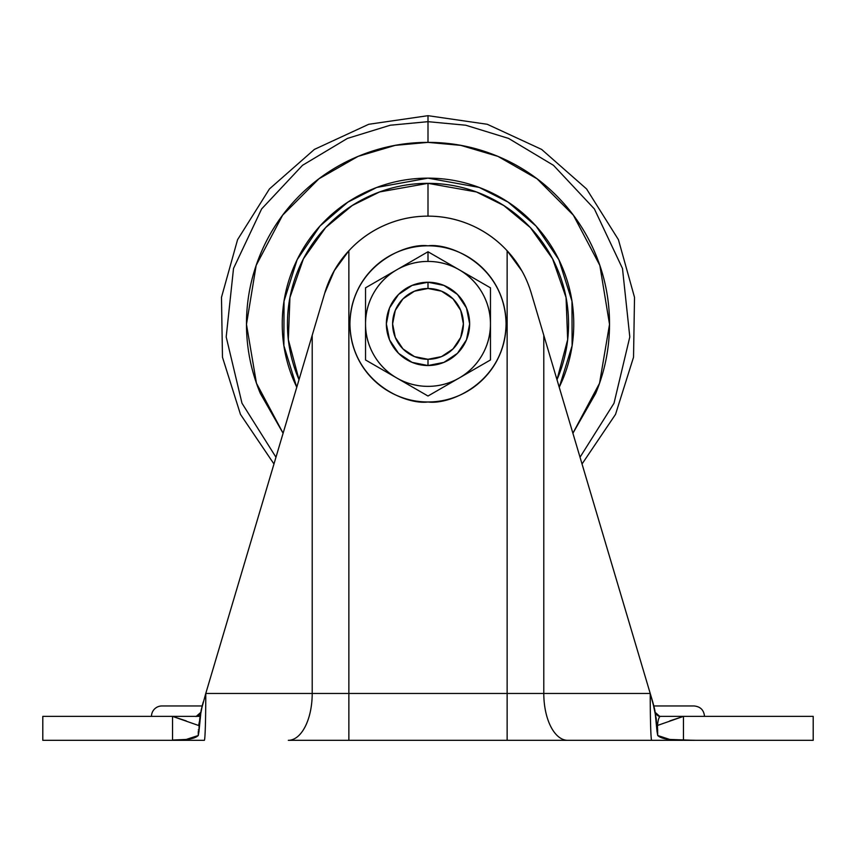 <?xml version="1.0" encoding="UTF-8"?>
<svg xmlns="http://www.w3.org/2000/svg" width="856" height="856" viewBox="0 0 856 856"><rect width="100%" height="100%" fill="white"/><g stroke="black" fill="none" stroke-linecap="round" stroke-linejoin="round"><path stroke-width="1.28" d="M396.767 269.8A62.467 62.467 0 0 1 428 261.422L428 251.76L396.767 269.8L428 251.76L490.467 287.83L490.467 359.959L428 396.018L365.533 359.959L365.533 287.83L396.767 269.8L365.533 287.83L365.533 323.889A62.467 62.467 0 0 1 396.767 269.8C406.429 264.215 416.84 261.422 428 261.422A62.467 62.467 0 0 1 459.233 269.8L428 251.76L428 261.422C439.16 261.422 449.571 264.215 459.233 269.8A62.467 62.467 0 0 1 459.233 377.988L490.467 359.959L490.467 287.83L459.233 269.8C468.895 275.375 476.514 282.994 482.099 292.656C487.674 302.318 490.467 312.729 490.467 323.889C490.467 335.049 487.674 345.46 482.099 355.122C476.514 364.784 468.895 372.414 459.233 377.988A62.467 62.467 0 0 1 396.767 377.988L428 396.018L459.233 377.988C449.571 383.563 439.16 386.356 428 386.356C416.84 386.356 406.429 383.563 396.767 377.988C387.105 372.414 379.486 364.784 373.901 355.122C368.326 345.46 365.533 335.049 365.533 323.889C365.533 312.729 368.326 302.318 373.901 292.656C379.486 282.994 387.105 275.375 396.767 269.8M389.523 339.832L386.356 323.889L389.523 339.832L398.554 353.335L412.068 362.366L428 365.533L443.932 362.366L457.446 353.335L466.477 339.832L469.644 323.889L466.477 307.957L457.446 294.443L443.932 285.423L428 282.245A41.644 41.644 0 0 1 469.644 323.889A41.644 41.644 0 0 1 428 365.533A41.644 41.644 0 0 0 469.644 323.889A41.644 41.644 0 0 0 428 282.245L428 288.493A35.396 35.396 0 0 1 463.396 323.889A35.396 35.396 0 0 1 428 359.285L428 365.533L428 359.285L414.454 356.599L402.973 348.916L395.301 337.435L392.604 323.889L395.301 310.343L402.973 298.862L414.454 291.19L428 288.493L441.546 291.19L453.027 298.862L460.699 310.343L463.396 323.889L460.699 337.435L453.027 348.916L441.546 356.599L428 359.285A35.396 35.396 0 0 1 392.604 323.889A35.396 35.396 0 0 1 428 288.493L428 282.245A41.644 41.644 0 0 0 386.356 323.889A41.644 41.644 0 0 0 428 365.533A41.644 41.644 0 0 1 386.356 323.889A41.644 41.644 0 0 1 428 282.245L412.068 285.423L398.554 294.443L389.523 307.957L386.356 323.889L389.523 307.957M428 245.811C450.845 242.676 505.019 266.098 506.078 323.889C505.019 381.68 450.845 405.113 428 401.978C417.642 401.978 407.681 399.987 398.115 396.028C388.549 392.069 380.107 386.42 372.788 379.101C365.469 371.782 359.82 363.34 355.861 353.774C351.902 344.208 349.922 334.247 349.922 323.889C349.922 313.542 351.902 303.58 355.861 294.015C359.82 284.449 365.469 276.007 372.788 268.677C380.107 261.358 388.549 255.719 398.115 251.75C407.681 247.791 417.642 245.811 428 245.811C438.358 245.811 448.319 247.791 457.885 251.75C467.451 255.719 475.893 261.358 483.212 268.677C490.531 276.007 496.18 284.449 500.139 294.015C504.098 303.58 506.078 313.542 506.078 323.889C506.078 334.247 504.098 344.208 500.139 353.774C496.18 363.34 490.531 371.782 483.212 379.101C475.893 386.42 467.451 392.069 457.885 396.028C448.319 399.987 438.358 401.978 428 401.978C405.156 405.113 350.981 381.68 349.922 323.889C350.981 266.098 405.156 242.676 428 245.811M365.533 323.889L365.533 359.959L396.767 377.988A62.467 62.467 0 0 1 365.533 323.889M151.48 716.376A10.411 10.411 0 0 1 161.891 705.965L202.144 705.965L161.891 705.965A10.411 10.411 0 0 0 151.48 716.376M324.734 293.137L334.332 270.624L348.863 250.765A107.749 107.749 0 0 1 428 216.14C412.977 216.14 398.575 219.147 384.804 225.171C371.044 231.195 359.06 239.734 348.863 250.765L348.863 693.478L507.137 693.478L507.137 250.765C518.426 262.867 526.472 277.012 531.287 293.201L543.795 335.295L543.795 693.478L650.228 693.478L543.795 335.295L652.721 701.867L656.242 718.676L657.034 731.516L654.926 710.651L650.228 693.478A46.845 1.434 90 0 0 651.673 740.322L813.2 740.322L813.2 716.376L683.463 716.376L813.2 716.376L813.2 740.322L679.3 740.322M228.092 618.353L205.772 693.478A46.845 1.434 90 0 1 204.327 740.322L42.8 740.322L42.8 716.376L172.538 716.376L42.8 716.376L42.8 740.322L176.711 740.322M521.657 270.614L507.137 250.765C496.94 239.734 484.956 231.195 471.196 225.171C457.425 219.147 443.023 216.14 428 216.14A107.749 107.749 0 0 1 507.137 250.765L507.137 740.322L507.137 693.478L543.795 693.478A46.845 23.904 90 0 0 567.699 740.322A46.845 23.904 -90 0 1 543.795 693.478L312.205 693.478A46.845 23.904 90 0 1 288.301 740.322L651.673 740.322A46.845 1.434 -90 0 1 650.228 693.478L543.795 693.478L543.795 335.295L531.276 293.159M254.446 529.65L253.141 534.069M299.985 376.447L281.228 439.577L283.101 433.275L260.299 393.353C251.086 371.119 246.475 347.964 246.475 323.889C246.475 299.825 251.086 276.67 260.299 254.425C269.512 232.19 282.619 212.556 299.643 195.532C316.666 178.519 336.301 165.401 358.536 156.188C380.77 146.975 403.925 142.374 428 142.374L460.774 145.359L497.914 156.37L537.054 178.786L573.381 215.198L599.831 265.371L609.525 324.349L599.542 383.253L572.889 433.243M202.562 704.381L199.748 718.687L198.956 731.516L201.074 710.662L205.772 693.478L312.205 693.478L312.205 335.295L260.952 507.769L273.974 463.995L240.461 414.358L222.474 357.241L221.479 297.353L237.572 239.669L269.426 188.951L314.387 149.404L368.743 124.281L428 115.678L428 121.67L465.739 125.222L508.571 138.415L553.5 165.326L594.396 208.96L622.483 268.463L629.802 336.954L614.009 403.24L580.026 457.243L614.009 403.24L629.802 336.954L622.483 268.463L594.396 208.96L553.5 165.326L508.571 138.415L465.739 125.222L428 121.67L428 115.678L487.257 124.281L541.613 149.404L586.574 188.951L618.428 239.669L634.521 297.353L633.526 357.241L615.539 414.358L582.027 463.995L595.048 507.769M627.812 618.011L650.228 693.478M574.772 439.577L556.015 376.447M204.327 740.322A46.845 1.434 -90 0 0 205.772 693.478L312.205 693.478A46.845 23.904 -90 0 1 288.301 740.322L348.863 740.322L348.863 693.478L312.205 693.478L312.205 335.295L324.713 293.201C329.528 277.012 337.574 262.867 348.863 250.765L348.863 740.322L651.673 740.322M198.966 731.516L198.271 735.507L198.271 731.516L198.271 735.507L186.212 739.456L172.538 740.055L172.538 716.376L186.223 720.902M198.271 731.516L198.271 735.507C196.035 737.615 192.012 738.931 186.212 739.456L172.538 740.055L172.538 716.376L198.613 725.492L199.437 721.48M669.777 720.902L683.463 716.376L683.463 740.055L669.777 739.456L657.729 735.507L657.472 725.417M657.387 725.492L683.463 716.376L683.463 740.055L696.72 740.322M205.419 694.644L324.713 293.201M657.034 729.911L657.708 729.911M198.292 729.911L198.977 729.911L199.116 725.685M653.695 705.365L653.856 705.965L694.109 705.965L662.351 705.965M653.856 705.965L652.775 702.027M203.225 702.016L201.171 710.202M654.787 709.977L653.706 705.387M650.581 694.644L652.721 701.867M202.144 705.965L202.605 704.242M689.679 740.151L669.777 739.456C663.978 738.921 659.955 737.605 657.729 735.507L657.034 731.516M200.058 716.376L172.538 716.376M683.463 716.376L659.002 716.376M659.944 716.547L655.268 712.427L659.944 716.547C658.745 717.67 657.922 720.634 657.483 725.439L656.873 725.728M659.805 716.376L660.03 716.376C660.201 717.596 654.316 713.594 655.268 712.427M198.945 715.402L195.971 716.376L198.485 715.67L200.004 714.214M196.495 716.376L197.03 716.376M199.127 725.706L198.517 725.428M196.056 716.547L200.732 712.427M556.988 379.7L557.845 377.678C564.981 360.462 568.545 342.528 568.545 323.889C568.545 305.25 564.981 287.327 557.845 270.111C550.718 252.884 540.564 237.69 527.382 224.507C514.199 211.336 499.005 201.181 481.789 194.044C464.562 186.908 446.639 183.345 428 183.345L476.418 191.947L503.745 205.504L530.367 227.589L552.559 258.779L566.051 297.503L567.667 339.629L556.988 379.7L567.667 339.629L566.051 297.503L552.559 258.779L530.367 227.589L503.745 205.504L476.418 191.947L428 183.345L428 216.14L428 183.345L379.583 191.947L352.255 205.504L325.633 227.589L303.441 258.779L289.949 297.503L288.333 339.629L299.012 379.7L288.333 339.629L289.949 297.503L303.441 258.779L325.633 227.589L352.255 205.504L379.583 191.947L428 183.345C409.361 183.345 391.438 186.908 374.211 194.044C356.995 201.181 341.801 211.336 328.618 224.507C341.801 211.336 356.995 201.181 374.211 194.044M296.754 387.286L283.892 345.706L284.031 301.194L297.128 259.721L319.973 226.048L347.911 202.123L376.779 187.432L428 178.144C408.676 178.144 390.079 181.836 372.221 189.24C354.363 196.634 338.601 207.163 324.938 220.827C311.274 234.501 300.745 250.262 293.341 268.121C285.947 285.968 282.245 304.565 282.245 323.889C282.245 343.224 285.947 361.81 293.341 379.668L296.754 387.297L293.341 379.668M428 121.67L428 142.374L428 121.67L390.261 125.222L347.429 138.415L302.5 165.326L261.604 208.96L233.517 268.463L226.198 336.954L241.991 403.24L275.974 457.243L241.991 403.24L226.198 336.954L233.517 268.463L261.604 208.96L302.5 165.326L347.429 138.415L390.261 125.222L428 121.67M283.111 433.243L256.458 383.253L246.475 324.349L256.169 265.371L282.619 215.198L318.946 178.786L358.086 156.37L395.226 145.359L428 142.374C452.075 142.374 475.23 146.975 497.464 156.188C519.699 165.401 539.334 178.519 556.357 195.532C573.381 212.556 586.488 232.19 595.701 254.425C604.914 276.67 609.525 299.825 609.525 323.889C609.525 347.964 604.914 371.119 595.701 393.353L572.899 433.275M559.246 387.297L562.66 379.668C570.053 361.81 573.755 343.224 573.755 323.889C573.755 304.565 570.053 285.968 562.66 268.121C555.255 250.262 544.726 234.501 531.062 220.827C517.399 207.163 501.637 196.634 483.779 189.24C465.921 181.836 447.324 178.144 428 178.144L479.221 187.432L508.09 202.123L536.027 226.048L558.872 259.721L571.968 301.194L572.108 345.706L559.246 387.286M293.341 268.121C300.745 250.262 311.274 234.501 324.938 220.827M328.618 224.507C315.436 237.69 305.282 252.884 298.156 270.111C291.019 287.327 287.455 305.25 287.455 323.889C287.455 342.528 291.019 360.462 298.156 377.678M298.166 377.721L299.012 379.7M704.52 716.376C703.9 710.073 700.422 706.596 694.109 705.965"/></g></svg>

